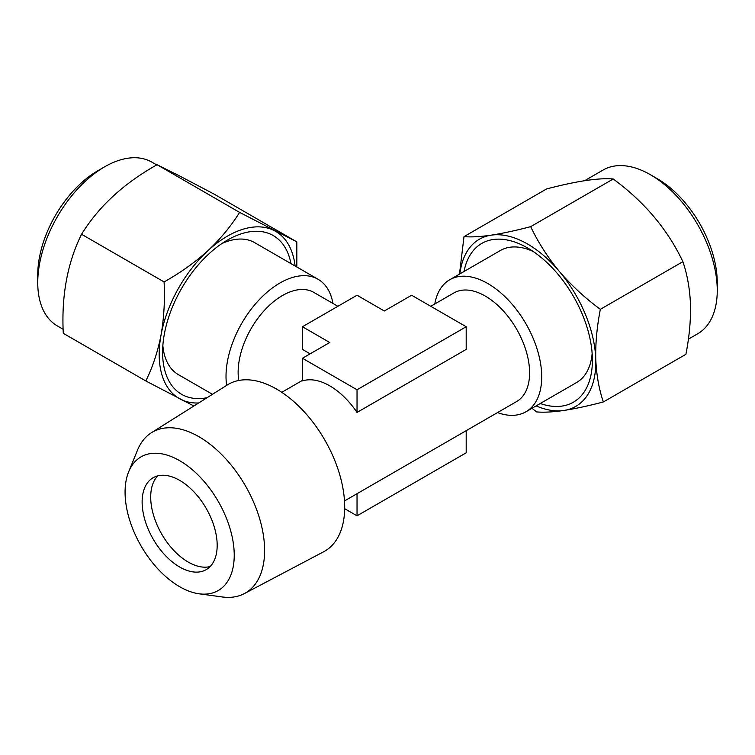 <?xml version="1.0" encoding="UTF-8"?>
<svg xmlns="http://www.w3.org/2000/svg" width="755" height="755" viewBox="0 0 755 755"><rect width="100%" height="100%" fill="white"/><g stroke="black" fill="none" stroke-linecap="round" stroke-linejoin="round"><path stroke-width="1.13" d="M650.395 174.707L657.218 178.652A84.9 49.018 60 0 1 717.203 279.954A84.9 49.018 60 0 1 717.25 282.634L717.25 290.515A94.554 54.587 -120 0 0 717.203 287.532A94.554 54.587 -120 0 0 650.395 174.707A94.554 54.587 -120 0 0 603.113 170.026L584.691 180.662M688.381 339.155L697.667 333.795A94.554 54.587 -120 0 0 717.25 290.515M533.304 251.557A76.217 44.007 -120 0 0 500.395 250.5L449.706 279.765A76.217 44.007 -120 0 0 434.795 303.972M540.25 403.51A91.657 52.916 -120 0 0 592.401 360.229A91.657 52.916 -120 0 0 592.354 357.341A91.657 52.916 -120 0 0 527.594 247.97A91.657 52.916 -120 0 0 464.023 271.498M690.485 304.473C690.825 320.46 689.296 337.07 685.899 354.303L603.358 401.962C598.989 389.202 596.459 374.942 595.761 359.154C595.402 343.383 596.931 326.773 600.348 309.323L682.888 261.674C687.295 274.603 689.825 288.872 690.485 304.473M199.131 593.808L222.357 596.969A92.912 53.643 -120 0 0 244.337 593.609A92.912 53.643 -120 0 0 264.609 550.499A92.912 53.643 -120 0 0 223.386 456.294A92.912 53.643 -120 0 0 151.444 432.719A92.912 53.643 -120 0 0 137.542 450.065L128.671 471.762A77.189 44.564 -120 0 0 125.075 492.175A77.189 44.564 -120 0 0 199.131 593.808A77.189 44.564 -120 0 0 234.229 555.199A77.189 44.564 -120 0 0 189.552 467.43A77.189 44.564 -120 0 0 128.671 471.762M244.337 593.609L323.659 551.763A96.347 55.625 -120 0 0 344.695 507.067A96.347 55.625 -120 0 0 301.943 409.38A96.347 55.625 -120 0 0 227.34 384.937L151.444 432.719M430.765 306.294L453.897 292.94A62.712 36.212 60 0 1 502.226 309.739A62.712 36.212 60 0 1 529.595 372.857A62.712 36.212 60 0 1 516.609 401.566L344.497 500.933M302.453 358.257L302.453 380.916A62.712 36.212 60 0 1 357.03 412.428L466.194 349.405L466.194 326.745L411.607 295.233L384.323 310.994L357.03 295.233L302.453 326.745L329.746 342.506L302.453 358.257L357.03 389.769L466.194 326.745M238.75 380.473A62.712 36.212 -60 0 1 282.474 295.516A62.712 36.212 -60 0 1 313.835 292.411L337.881 306.294M302.453 326.745L302.453 349.405L310.116 353.831M332.936 303.444A76.217 44.007 120 0 0 318.025 279.237A76.217 44.007 120 0 0 279.916 283.012A76.217 44.007 120 0 0 226.019 376.368A76.217 44.007 120 0 0 226.632 385.38M497.507 412.589A76.217 44.007 -120 0 0 525.924 411.786A76.217 44.007 -120 0 0 541.712 376.896A76.217 44.007 -120 0 0 487.815 283.54A76.217 44.007 -120 0 0 449.706 279.765M142.129 502.028A53.067 30.634 -120 0 0 165.298 555.425A53.067 30.634 -120 0 0 206.19 569.648A53.067 30.634 -120 0 0 217.176 545.355A53.067 30.634 -120 0 0 194.016 491.949A53.067 30.634 -120 0 0 153.123 477.736A53.067 30.634 -120 0 0 142.129 502.028M157.748 475.867A53.067 30.634 -120 0 0 150.698 497.083A53.067 30.634 -120 0 0 171.102 547.413A53.067 30.634 -120 0 0 210.116 566.571M525.924 411.786L576.612 382.511A76.217 44.007 -120 0 0 592.147 353.491M318.025 279.237L254.605 242.619A76.217 44.007 120 0 0 253.538 242.034A76.217 44.007 120 0 0 221.696 243.676M156.7 164.93L151.887 162.146A94.554 54.587 120 0 0 150.556 161.428A94.554 54.587 120 0 0 104.605 166.836A94.554 54.587 120 0 0 37.75 282.634A94.554 54.587 120 0 0 57.333 325.915L63.137 329.274M162.853 345.611A76.217 44.007 120 0 0 178.388 374.64L212.457 394.308M290.977 263.618A91.657 52.916 120 0 0 271.951 234.852A91.657 52.916 120 0 0 227.406 240.09A91.657 52.916 120 0 0 162.599 352.349A91.657 52.916 120 0 0 182.861 395.007A91.657 52.916 120 0 0 206.993 397.743M179.577 175.953L214.278 194.205L296.819 241.864L239.59 212.381L157.059 164.722L179.577 175.953M239.59 212.381C231.162 225.981 220.602 238.75 207.936 250.669C194.903 262.438 180.285 272.857 164.09 281.936C165.005 300.348 163.986 318.025 161.051 334.965C157.767 351.755 152.689 367.09 145.819 380.964L63.278 333.314C61.353 295.762 67.45 262.749 81.559 234.276C98.66 206.53 123.829 183.352 157.059 164.722M37.75 282.634L37.75 274.754A84.9 49.018 -60 0 1 97.782 170.772L104.605 166.836M164.09 281.936L81.559 234.276M145.819 380.964L193.884 406.001M296.838 267.006L296.819 241.864M295.101 265.996A96.48 55.7 120 0 0 274.301 230.634A96.48 55.7 120 0 0 207.936 250.669A96.48 55.7 120 0 0 161.051 334.965A96.48 55.7 120 0 0 180.52 399.225A96.48 55.7 120 0 0 198.697 402.972M357.03 412.428L357.03 389.769M344.676 508.681L357.03 515.816L357.03 493.695M357.03 515.816L466.194 452.792L466.194 430.671M600.348 309.323C585.087 298.074 571.441 285.466 559.417 271.507C547.705 257.323 538.126 242.364 530.671 226.651C515.901 230.53 502.755 233.361 491.25 235.154C480.048 236.759 470.96 237.249 464.004 236.626L546.544 188.967C576.707 181.04 598.932 177.718 613.211 179.001C644.383 201.868 667.609 229.426 682.888 261.674M530.671 226.651L613.211 179.001M464.004 236.626L459.474 274.122M531.954 408.304L536.692 411.928C543.685 412.541 552.773 412.06 563.938 410.456C575.461 408.663 588.607 405.831 603.358 401.962M536.125 405.897A96.48 55.7 -120 0 0 563.938 410.456A96.48 55.7 -120 0 0 595.761 359.154A96.48 55.7 -120 0 0 559.417 271.507A96.48 55.7 -120 0 0 491.25 235.154A96.48 55.7 -120 0 0 459.899 273.876M302.453 380.378L281.785 392.307"/></g></svg>
